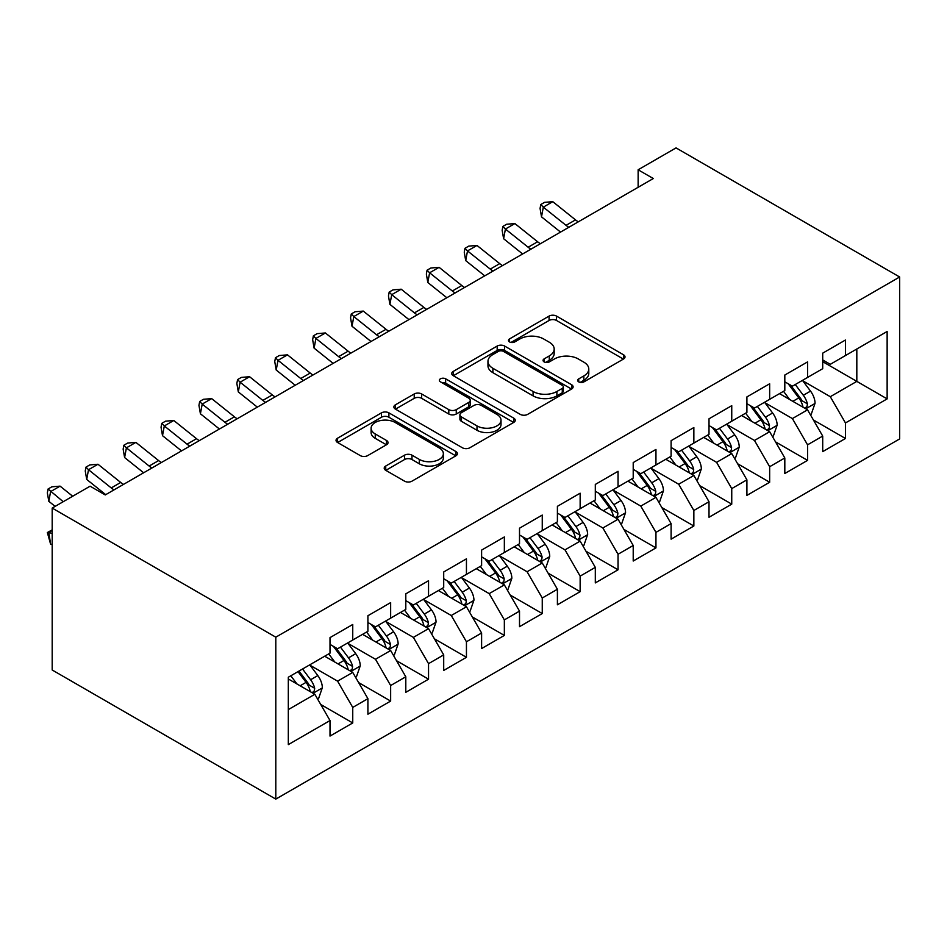 <?xml version="1.0" encoding="UTF-8"?>
<svg xmlns="http://www.w3.org/2000/svg" width="947" height="947" viewBox="0 0 947 947"><rect width="100%" height="100%" fill="white"/><g stroke="black" fill="none" stroke-linecap="round" stroke-linejoin="round"><path stroke-width="1.42" d="M578.735 381.878A3.681 2.131 0 0 0 583.944 381.878L623.469 359.055A5.256 3.042 0 0 0 625.02 356.912A5.256 3.042 0 0 0 623.469 354.758L556.505 316.097A5.256 3.042 0 0 0 549.071 316.097L509.545 338.919A3.681 2.131 0 0 0 508.468 340.423A3.681 2.131 0 0 0 509.545 341.926A3.681 2.131 0 0 0 514.754 341.926L519.867 338.979A16.833 9.719 0 0 1 543.673 338.979L549.26 342.198A16.833 9.719 0 0 1 554.184 349.064A16.833 9.719 0 0 1 549.26 355.942L544.134 358.901A3.681 2.131 0 0 0 543.057 360.405A3.681 2.131 0 0 0 544.134 361.908A3.681 2.131 0 0 0 549.343 361.908L554.469 358.949A16.833 9.719 0 0 1 578.274 358.949L583.849 362.168A16.833 9.719 0 0 1 588.785 369.046A16.833 9.719 0 0 1 583.849 375.923L578.735 378.871A3.681 2.131 0 0 0 577.658 380.374A3.681 2.131 0 0 0 578.735 381.878L578.735 378.871M385.749 466.019A5.256 3.042 0 0 0 384.21 468.173A5.256 3.042 0 0 0 385.749 470.316L404.535 481.159A5.256 3.042 0 0 0 411.981 481.159L455.874 455.815A5.256 3.042 0 0 0 457.425 453.672A5.256 3.042 0 0 0 455.874 451.518L388.909 412.856A5.256 3.042 0 0 0 381.475 412.856L337.57 438.201A5.256 3.042 0 0 0 336.031 440.355A5.256 3.042 0 0 0 337.57 442.498L360.274 455.602A5.256 3.042 0 0 0 367.708 455.602L386.494 444.759A5.256 3.042 0 0 0 388.033 442.604A5.256 3.042 0 0 0 386.494 440.462L375.249 433.963A14.075 8.121 0 0 1 371.117 428.222A14.075 8.121 0 0 1 379.806 420.717A14.075 8.121 0 0 1 395.148 422.469L439.23 447.919A14.075 8.121 0 0 1 443.35 453.672A14.075 8.121 0 0 1 434.661 461.177A14.075 8.121 0 0 1 419.332 459.413L411.981 455.176A5.256 3.042 0 0 0 404.535 455.176L385.749 466.019L385.749 470.316M52.192 508.077L275.802 637.177L275.802 799.102L52.192 670.003L52.192 508.077L90.095 486.19L105.247 494.938L653.3 178.533L638.136 169.785L638.136 187.281M638.136 169.785L676.04 147.898L899.65 276.998L275.802 637.177M520.234 414.36A5.256 3.042 0 0 0 527.68 414.36L571.574 389.016A5.256 3.042 0 0 0 573.113 386.873A5.256 3.042 0 0 0 571.574 384.719L504.609 346.057A5.256 3.042 0 0 0 497.175 346.057L453.27 371.402A5.256 3.042 0 0 0 451.731 373.556A5.256 3.042 0 0 0 453.27 375.699L520.234 414.36M441.906 382.671A3.681 2.131 0 0 1 445.646 383.192L445.646 378.812L513.724 418.124A5.256 3.042 0 0 1 515.263 420.267A5.256 3.042 0 0 1 513.724 422.421L469.83 447.765A5.256 3.042 0 0 1 462.385 447.765L395.42 409.104L395.42 404.807A5.256 3.042 0 0 0 393.881 406.95A5.256 3.042 0 0 0 395.42 409.104M395.42 404.807L414.218 393.964A5.256 3.042 0 0 1 421.652 393.964L448.807 409.637A5.256 3.042 0 0 0 456.253 409.637L468.718 402.439A5.256 3.042 0 0 0 470.257 400.297A5.256 3.042 0 0 0 468.718 398.142L440.438 381.819A3.681 2.131 0 0 1 439.361 380.315A3.681 2.131 0 0 1 441.633 378.362A3.681 2.131 0 0 1 445.646 378.812M275.802 799.102L899.65 438.923L899.65 276.998M822.706 361.683L856.822 381.381L856.822 348.993L887.138 331.486L845.458 355.551L845.458 340.02L822.706 353.148L822.706 368.691L807.554 377.439L807.554 361.908L784.814 375.036L784.814 390.566L769.651 399.326L769.651 383.784L746.911 396.911L746.911 412.454L731.747 421.202L731.747 405.671L709.007 418.799L709.007 434.33L693.855 443.089L693.855 427.547L671.103 440.675L671.103 456.217L655.951 464.965L655.951 449.434L633.212 462.562L633.212 478.093L618.048 486.853L618.048 471.31L595.308 484.438L595.308 499.98L580.144 508.728L580.144 493.198L557.404 506.325L557.404 521.856L542.252 530.616L542.252 515.073L519.512 528.201L519.512 543.744L504.349 552.492L504.349 536.961L481.609 550.089L481.609 565.619L466.445 574.379L466.445 558.837L443.705 571.964L443.705 587.507L428.541 596.255L428.541 580.724L405.801 593.852L405.801 609.383L390.649 618.142L390.649 602.6L367.91 615.728L367.91 631.27L352.746 640.018L352.746 624.487L330.006 637.615L330.006 653.146L288.314 677.223L288.314 744.614L330.006 720.549L314.842 694.281L288.314 678.975M887.138 331.486L887.138 398.888L845.458 422.954L830.294 396.698L802.807 380.836M813.426 419.995L845.458 438.485L845.458 422.954M845.458 438.485L822.706 451.624L822.706 436.082L807.554 444.83L792.39 418.574L764.916 402.712M775.522 441.882L807.554 460.372L807.554 444.83M807.554 460.372L784.814 473.5L784.814 457.969L769.651 466.717L754.487 440.462L727.012 424.599M737.63 463.758L769.651 482.248L769.651 466.717M769.651 482.248L746.911 495.388L746.911 479.845L731.747 488.605L716.595 462.337L689.108 446.475M699.726 485.645L731.747 504.135L731.747 488.605M731.747 504.135L709.007 517.263L709.007 501.732L693.855 510.48L678.691 484.225L651.216 468.363M661.823 507.533L693.855 526.011L693.855 510.48M693.855 526.011L671.103 539.151L671.103 523.608L655.951 532.368L640.788 506.1L613.313 490.238M623.919 529.409L655.951 547.899L655.951 532.368M655.951 547.899L633.212 561.026L633.212 545.496L618.048 554.244L602.884 527.988L575.409 512.126M586.027 551.296L618.048 569.786L618.048 554.244M618.048 569.786L595.308 582.914L595.308 567.371L580.144 576.131L564.992 549.864L537.505 534.001M548.124 573.172L580.144 591.662L580.144 576.131M580.144 591.662L557.404 604.79L557.404 589.259L542.252 598.007L527.088 571.751L499.614 555.889M510.22 595.059L542.252 613.549L542.252 598.007M542.252 613.549L519.512 626.677L519.512 611.135L504.349 619.894L489.185 593.627L461.71 577.765M472.316 616.935L504.349 635.425L504.349 619.894M504.349 635.425L481.609 648.553L481.609 633.022L466.445 641.77L451.281 615.514L423.806 599.652M434.424 638.823L466.445 657.313L466.445 641.77M466.445 657.313L443.705 670.44L443.705 654.898L428.541 663.658L413.389 637.39L385.903 621.528M396.521 660.698L428.541 679.188L428.541 663.658M428.541 679.188L405.801 692.316L405.801 676.785L390.649 685.533L375.486 659.278L348.011 643.415M358.617 682.586L390.649 701.076L390.649 685.533M390.649 701.076L367.91 714.204L367.91 698.661L352.746 707.421L337.582 681.153L310.107 665.291M320.713 704.461L352.746 722.952L352.746 707.421M352.746 722.952L330.006 736.079L330.006 720.549M330.006 644.398L337.582 648.778L352.746 640.018M288.314 709.599L314.842 694.281M367.91 622.51L375.486 626.89L390.649 618.142M337.582 681.153L352.746 672.406L324.691 656.212M367.91 698.661L352.746 672.406M405.801 600.635L413.389 605.015L428.541 596.255M375.486 659.278L390.649 650.518L362.594 634.336M405.801 676.785L390.649 650.518M443.705 578.747L451.281 583.127L466.445 574.379M413.389 637.39L428.541 628.642L400.498 612.449M443.705 654.898L428.541 628.642M481.609 556.872L489.185 561.251L504.349 552.492M451.281 615.514L466.445 606.755L438.402 590.573M481.609 633.022L466.445 606.755M519.512 534.984L527.088 539.364L542.252 530.616M489.185 593.627L504.349 584.879L476.294 568.685M519.512 611.135L504.349 584.879M557.404 513.108L564.992 517.476L580.144 508.728M527.088 571.751L542.252 562.992L514.197 546.798M557.404 589.259L542.252 562.992M595.308 491.221L602.884 495.601L618.048 486.853M564.992 549.864L580.144 541.116L552.101 524.922M595.308 567.371L580.144 541.116M633.212 469.345L640.788 473.713L655.951 464.965M602.884 527.988L618.048 519.228L590.005 503.035M633.212 545.496L618.048 519.228M671.103 447.458L678.691 451.837L693.855 443.089M640.788 506.1L655.951 497.353L627.897 481.159M671.103 523.608L655.951 497.353M709.007 425.582L716.595 429.95L731.747 421.202M678.691 484.225L693.855 475.465L665.8 459.271M709.007 501.732L693.855 475.465M746.911 403.694L754.487 408.074L769.651 399.326M716.595 462.337L731.747 453.589L703.704 437.396M746.911 479.845L731.747 453.589M784.814 381.819L792.39 386.187L807.554 377.439M754.487 440.462L769.651 431.702L741.608 415.508M784.814 457.969L769.651 431.702M822.706 359.931L830.294 364.311L845.458 355.551M792.39 418.574L807.554 409.826L779.499 393.632M822.706 436.082L807.554 409.826M830.294 396.698L856.822 381.381L887.138 398.888M580.215 382.399L583.849 380.292A16.833 9.719 0 0 0 588.785 373.426L588.785 369.046M554.184 349.064L554.184 353.444A16.833 9.719 0 0 1 549.26 360.322L545.614 362.417M623.398 359.102L556.505 320.477A5.256 3.042 0 0 0 549.071 320.477L511.013 342.447M571.503 389.063L504.609 350.437A5.256 3.042 0 0 0 497.175 350.437L453.341 375.746M562.281 388.377A3.681 2.131 0 0 0 563.358 386.873A3.681 2.131 0 0 0 562.281 385.37L503.496 351.432A3.681 2.131 0 0 0 498.288 351.432L492.89 354.545A16.833 9.719 0 0 0 487.965 361.423A16.833 9.719 0 0 0 492.89 368.288L533.078 391.49A16.833 9.719 0 0 0 556.883 391.49L562.281 388.377L562.281 392.756A3.681 2.131 0 0 0 563.358 391.253L563.358 386.873M487.965 361.423L487.965 365.791A16.833 9.719 0 0 0 492.89 372.668L492.89 368.288M562.281 392.756L556.883 395.87A16.833 9.719 0 0 1 533.078 395.87L492.89 372.668M395.491 409.14L414.218 398.332L414.218 393.964M470.257 400.297L470.257 404.677A5.256 3.042 0 0 1 468.718 406.819L456.253 414.017A5.256 3.042 0 0 1 448.807 414.017L421.652 398.332A5.256 3.042 0 0 0 414.218 398.332M445.646 383.192L513.653 422.457M476.992 425.913A14.075 8.121 0 0 0 492.333 427.665A14.075 8.121 0 0 0 501.01 420.16A14.075 8.121 0 0 0 496.891 414.419L481.36 405.446A5.256 3.042 0 0 0 473.926 405.446L461.461 412.643A5.256 3.042 0 0 0 459.922 414.798A5.256 3.042 0 0 0 461.461 416.94L476.992 425.913L476.992 430.281A14.075 8.121 0 0 0 492.333 432.045A14.075 8.121 0 0 0 501.01 424.54L501.01 420.16M459.922 414.798L459.922 419.166A5.256 3.042 0 0 0 461.461 421.32L461.461 416.94M476.992 430.281L461.461 421.32M443.35 453.672L443.35 458.04A14.075 8.121 0 0 1 434.661 465.557A14.075 8.121 0 0 1 419.332 463.793L411.981 459.544A5.256 3.042 0 0 0 404.535 459.544L385.82 470.351M371.117 428.222L371.117 432.59A14.075 8.121 0 0 0 375.249 438.343L375.249 433.963M386.423 444.794L375.249 438.343M455.803 455.862L388.909 417.236A5.256 3.042 0 0 0 381.475 417.236L337.641 442.545M810.36 414.679L811.271 414.159L815.059 403.221A14.205 8.203 -120 0 0 810.525 391.123L802.464 380.374M789.644 399.48L783.524 391.312M780.659 394.295L779.961 393.372M804.879 408.275L807.081 406.299L807.389 403.824A14.205 8.203 -120 0 0 803.316 395.278L795.267 384.529M790.674 385.204L800.617 398.474A7.233 4.179 60 0 1 801.931 400.676L807.389 403.824M788.176 383.76L798.771 397.906A14.205 8.203 60 0 1 802.843 406.452L803.127 407.269M568.792 227.316A26.8 15.472 60 0 1 566.046 225.35L543.318 207.144L541.518 216.851L560.541 232.086M578.274 221.847A26.8 15.472 60 0 1 575.516 219.882L552.788 201.675L543.318 207.144L540.784 204.54L544.572 202.35L552.788 201.675M541.518 216.851L540.062 208.423L540.784 204.54M772.456 436.567L773.368 436.034L777.156 425.096A14.205 8.203 -120 0 0 772.622 412.999L764.572 402.25M751.74 421.368L745.62 413.2M742.756 416.183L742.057 415.248M766.975 430.163L769.177 428.186L769.485 425.7A14.205 8.203 -120 0 0 765.425 417.165L757.363 406.417M752.77 407.08L762.714 420.361A7.233 4.179 60 0 1 764.028 422.551L769.485 425.7M750.273 405.636L760.867 419.781A14.205 8.203 60 0 1 764.939 428.328L765.223 429.145M734.552 458.443L735.464 457.922L739.252 446.984A14.205 8.203 -120 0 0 734.718 434.886L726.669 424.138M713.837 443.243L707.717 435.075M704.852 438.059L704.166 437.135M729.072 452.039L731.273 450.062L731.581 447.588A14.205 8.203 -120 0 0 727.521 439.041L719.471 428.293M714.867 428.967L724.822 442.237A7.233 4.179 60 0 1 726.136 444.439L731.581 447.588M712.369 427.523L722.975 441.669A14.205 8.203 60 0 1 727.036 450.216L727.32 451.032M530.9 249.203A26.8 15.472 60 0 1 528.142 247.238L505.414 229.032L503.615 238.727L522.637 253.974M540.37 243.734A26.8 15.472 60 0 1 537.624 241.769L514.884 223.563L505.414 229.032L502.881 226.428L506.669 224.238L514.884 223.563M503.615 238.727L502.159 230.299L502.881 226.428M492.996 271.079A26.8 15.472 60 0 1 490.25 269.114L467.51 250.908L465.711 260.614L484.734 275.849M502.466 265.61A26.8 15.472 60 0 1 499.72 263.645L476.992 245.439L467.51 250.908L464.977 248.303L468.765 246.113L476.992 245.439M465.711 260.614L464.255 252.186L464.977 248.303M696.649 480.33L697.56 479.798L701.348 468.86A14.205 8.203 -120 0 0 696.814 456.762L688.765 446.013M675.933 465.131L669.813 456.963M666.96 459.946L666.262 459.011M691.168 473.926L693.37 471.949L693.689 469.463A14.205 8.203 -120 0 0 689.617 460.929L681.568 450.18M676.975 450.843L686.918 464.125A7.233 4.179 60 0 1 688.232 466.315L693.689 469.463M674.477 449.399L685.072 463.545A14.205 8.203 60 0 1 689.132 472.091L689.428 472.92M658.757 502.206L659.668 501.685L663.456 490.747A14.205 8.203 -120 0 0 658.923 478.649L650.873 467.901M638.041 487.007L631.921 478.839M629.057 481.822L628.358 480.898M653.276 495.802L655.478 493.825L655.786 491.351A14.205 8.203 -120 0 0 651.714 482.804L643.664 472.056M639.071 472.731L649.015 486A7.233 4.179 60 0 1 650.329 488.202L655.786 491.351M636.573 471.286L647.168 485.432A14.205 8.203 60 0 1 651.24 493.979L651.524 494.796M455.093 292.966A26.8 15.472 60 0 1 452.346 291.001L429.607 272.795L427.807 282.49L446.83 297.737M464.575 287.497A26.8 15.472 60 0 1 461.816 285.532L439.088 267.326L429.607 272.795L427.073 270.191L430.873 268.001L439.088 267.326M427.807 282.49L426.351 274.062L427.073 270.191M417.189 314.842A26.8 15.472 60 0 1 414.443 312.877L391.715 294.671L389.915 304.378L408.938 319.613M426.671 309.373A26.8 15.472 60 0 1 423.913 307.408L401.185 289.202L391.715 294.671L389.181 292.067L392.969 289.877L401.185 289.202M389.915 304.378L388.459 295.949L389.181 292.067M620.853 524.093L621.765 523.561L625.553 512.623A14.205 8.203 -120 0 0 621.019 500.525L612.969 489.777M600.138 508.894L594.018 500.726M591.153 503.709L590.455 502.774M615.372 517.689L617.574 515.713L617.882 513.227A14.205 8.203 -120 0 0 613.822 504.692L605.76 493.943M601.167 494.606L611.111 507.888A7.233 4.179 60 0 1 612.425 510.078L617.882 513.227M598.67 493.162L609.264 507.308A14.205 8.203 60 0 1 613.336 515.855L613.62 516.683M379.297 336.73A26.8 15.472 60 0 1 376.539 334.765L353.811 316.558L352.012 326.253L371.035 341.5M388.767 331.261A26.8 15.472 60 0 1 386.021 329.296L363.281 311.09L353.811 316.558L351.278 313.954L355.066 311.764L363.281 311.09M352.012 326.253L350.556 317.825L351.278 313.954M582.95 545.969L583.861 545.448L587.649 534.51A14.205 8.203 -120 0 0 583.115 522.413L575.066 511.664M562.234 530.77L556.114 522.602M553.249 525.585L552.563 524.662M577.469 539.565L579.671 537.588L579.978 535.114A14.205 8.203 -120 0 0 575.918 526.568L567.869 515.819M563.264 516.494L573.219 529.764A7.233 4.179 60 0 1 574.533 531.965L579.978 535.114M560.766 515.05L571.372 529.195A14.205 8.203 60 0 1 575.433 537.742L575.717 538.559M341.394 358.605A26.8 15.472 60 0 1 338.647 356.64L315.907 338.434L314.108 348.141L333.131 363.376M350.863 353.136A26.8 15.472 60 0 1 348.117 351.171L325.389 332.965L315.907 338.434L313.374 335.83L317.162 333.64L325.389 332.965M314.108 348.141L312.652 339.713L313.374 335.83M545.046 567.857L545.957 567.324L549.745 556.386A14.205 8.203 -120 0 0 545.212 544.288L537.162 533.54M524.33 552.657L518.21 544.489M515.357 547.473L514.659 546.537M539.565 561.453L541.767 559.476L542.086 556.99A14.205 8.203 -120 0 0 538.014 548.455L529.965 537.707M525.372 538.37L535.315 551.651A7.233 4.179 60 0 1 536.629 553.841L542.086 556.99M522.874 536.925L533.469 551.071A14.205 8.203 60 0 1 537.529 559.618L537.825 560.446M303.49 380.493A26.8 15.472 60 0 1 300.744 378.528L278.016 360.322L276.204 370.017L295.227 385.263M312.972 375.024A26.8 15.472 60 0 1 310.214 373.059L287.486 354.853L278.016 360.322L275.47 357.717L279.27 355.527L287.486 354.853M276.204 370.017L274.748 361.588L275.47 357.717M507.154 589.732L508.066 589.212L511.853 578.274A14.205 8.203 -120 0 0 507.32 566.176L499.27 555.427M486.438 574.533L480.318 566.365M477.454 569.348L476.755 568.425M501.673 583.328L503.875 581.351L504.183 578.877A14.205 8.203 -120 0 0 500.111 570.331L492.061 559.582M487.468 560.257L497.412 573.527A7.233 4.179 60 0 1 498.726 575.729L504.183 578.877M484.971 558.813L495.565 572.959A14.205 8.203 60 0 1 499.637 581.505L499.921 582.322M265.586 402.368A26.8 15.472 60 0 1 262.84 400.403L240.112 382.197L238.313 391.904L257.335 407.139M275.068 396.9A26.8 15.472 60 0 1 272.31 394.935L249.582 376.728L240.112 382.197L237.579 379.593L241.367 377.403L249.582 376.728M238.313 391.904L236.857 383.476L237.579 379.593M469.25 611.62L470.162 611.087L473.95 600.149A14.205 8.203 -120 0 0 469.416 588.051L461.367 577.303M448.535 596.421L442.415 588.253M439.55 591.236L438.852 590.301M463.77 605.216L465.971 603.239L466.279 600.753A14.205 8.203 -120 0 0 462.219 592.218L454.158 581.47M449.565 582.133L459.508 595.414A7.233 4.179 60 0 1 460.822 597.604L466.279 600.753M447.067 580.689L457.661 594.834A14.205 8.203 60 0 1 461.734 603.381L462.018 604.21M227.694 424.256A26.8 15.472 60 0 1 224.936 422.291L202.208 404.085L200.409 413.78L219.432 429.027M237.164 418.787A26.8 15.472 60 0 1 234.418 416.822L211.678 398.616L202.208 404.085L199.675 401.481L203.463 399.291L211.678 398.616M200.409 413.78L198.953 405.352L199.675 401.481M431.347 633.496L432.258 632.975L436.046 622.037A14.205 8.203 -120 0 0 431.512 609.939L423.463 599.191M410.631 618.296L404.511 610.128M401.646 613.111L400.96 612.188M425.866 627.092L428.068 625.115L428.375 622.641A14.205 8.203 -120 0 0 424.315 614.094L416.266 603.346M411.661 604.02L421.616 617.29A7.233 4.179 60 0 1 422.93 619.492L428.375 622.641M409.163 602.576L419.77 616.722A14.205 8.203 60 0 1 423.83 625.269L424.114 626.085M189.791 446.132A26.8 15.472 60 0 1 187.044 444.167L164.305 425.961L162.505 435.667L181.528 450.902M199.261 440.663A26.8 15.472 60 0 1 196.514 438.698L173.786 420.492L164.305 425.961L161.771 423.356L165.559 421.166L173.786 420.492M162.505 435.667L161.049 427.239L161.771 423.356M393.455 655.383L394.354 654.862L398.142 643.913A14.205 8.203 -120 0 0 393.609 631.815L385.559 621.066M372.727 640.184L366.607 632.016M363.755 634.999L363.056 634.064M387.962 648.979L390.164 647.002L390.484 644.516A14.205 8.203 -120 0 0 386.412 635.982L378.362 625.233M373.769 625.896L383.713 639.178A7.233 4.179 60 0 1 385.027 641.368L390.484 644.516M371.271 624.452L381.866 638.598A14.205 8.203 60 0 1 385.926 647.144L386.222 647.973M151.887 468.019A26.8 15.472 60 0 1 149.141 466.054L126.413 447.848L124.602 457.543L143.636 472.79M161.369 462.55A26.8 15.472 60 0 1 158.611 460.585L135.883 442.379L126.413 447.848L123.868 445.244L127.667 443.054L135.883 442.379M124.602 457.543L123.146 449.127L123.868 445.244M355.551 677.259L356.463 676.738L360.251 665.8A14.205 8.203 -120 0 0 355.717 653.702L347.667 642.954M334.836 662.06L328.716 653.892M325.851 656.875L325.152 655.951M350.07 670.855L352.272 668.878L352.58 666.404A14.205 8.203 -120 0 0 348.508 657.857L340.458 647.109M335.865 647.784L345.809 661.053A7.233 4.179 60 0 1 347.123 663.255L352.58 666.404M333.368 646.339L343.962 660.485A14.205 8.203 60 0 1 348.034 669.032L348.318 669.849M113.983 489.895A26.8 15.472 60 0 1 111.237 487.93L88.509 469.724L86.71 479.431L105.733 494.665M123.465 484.426A26.8 15.472 60 0 1 120.719 482.461L97.979 464.255L88.509 469.724L85.976 467.12L89.764 464.93L97.979 464.255M86.71 479.431L85.254 471.002L85.976 467.12M317.647 699.146L318.559 698.626L322.347 687.676A14.205 8.203 -120 0 0 317.813 675.578L309.764 664.83M296.932 683.947L290.812 675.779M312.167 692.742L314.368 690.765L314.676 688.28A14.205 8.203 -120 0 0 310.616 679.745L302.555 668.996M299.003 671.044L307.905 682.941A7.233 4.179 60 0 1 309.219 685.131L314.676 688.28M298.009 671.624L306.059 682.361A14.205 8.203 60 0 1 310.131 690.908L310.415 691.736M52.192 544.714L50.605 544.146L47.35 532.545L52.192 529.858M52.192 530.415L48.806 532.368L52.192 533.563M47.35 532.545L48.806 532.368L50.605 544.146M72.694 496.24L60.075 486.142L50.605 491.611L48.806 501.306L55.127 506.373M63.212 501.709L48.072 489.007L51.86 486.817L60.075 486.142M48.806 501.306L47.35 492.89L48.072 489.007M583.849 380.292L583.849 375.923M544.134 361.908L544.134 358.901M549.26 360.322L549.26 355.942M509.545 341.926L509.545 338.919M549.071 320.477L549.071 316.097M556.505 320.477L556.505 316.097M623.469 359.055L623.469 354.758M453.27 375.699L453.27 371.402M497.175 350.437L497.175 346.057M504.609 350.437L504.609 346.057M571.574 389.016L571.574 384.719M533.078 395.87L533.078 391.49M556.883 395.87L556.883 391.49M421.652 398.332L421.652 393.964M448.807 414.017L448.807 409.637M456.253 414.017L456.253 409.637M468.718 406.819L468.718 402.439M513.724 422.421L513.724 418.124M404.535 459.544L404.535 455.176M411.981 459.544L411.981 455.176M419.332 463.793L419.332 459.413M386.494 444.759L386.494 440.462M337.57 442.498L337.57 438.201M381.475 417.236L381.475 412.856M388.909 417.236L388.909 412.856M455.874 455.815L455.874 451.518M805.767 408.796L814.965 403.493M803.316 395.278L810.525 391.123M792.84 401.327L798.771 397.906M566.046 225.35L575.516 219.882M767.875 430.672L777.061 425.369M765.425 417.165L772.622 412.999M754.937 423.214L760.867 419.781M729.971 452.559L739.157 447.256M727.521 439.041L734.718 434.886M717.033 445.09L722.975 441.669M528.142 247.238L537.624 241.769M490.25 269.114L499.72 263.645M692.068 474.447L701.254 469.132M689.617 460.929L696.814 456.762M679.141 466.978L685.072 463.545M654.164 496.323L663.362 491.02M651.714 482.804L658.923 478.649M641.237 488.853L647.168 485.432M452.346 291.001L461.816 285.532M414.443 312.877L423.913 307.408M616.272 518.21L625.458 512.895M613.822 504.692L621.019 500.525M603.334 510.741L609.264 507.308M376.539 334.765L386.021 329.296M578.368 540.086L587.554 534.783M575.918 526.568L583.115 522.413M565.43 532.616L571.372 529.195M338.647 356.64L348.117 351.171M540.465 561.973L549.651 556.658M538.014 548.455L545.212 544.288M527.538 554.504L533.469 551.071M300.744 378.528L310.214 373.059M502.561 583.849L511.759 578.546M500.111 570.331L507.32 566.176M489.635 576.38L495.565 572.959M262.84 400.403L272.31 394.935M464.669 605.737L473.855 600.422M462.219 592.218L469.416 588.051M451.731 598.267L457.661 594.834M224.936 422.291L234.418 416.822M426.766 627.612L435.951 622.309M424.315 614.094L431.512 609.939M413.827 620.143L419.77 616.722M187.044 444.167L196.514 438.698M388.862 649.5L398.06 644.185M386.412 635.982L393.609 631.815M375.935 642.03L381.866 638.598M149.141 466.054L158.611 460.585M350.958 671.376L360.156 666.072M348.508 657.857L355.717 653.702M338.032 663.906L343.962 660.485M111.237 487.93L120.719 482.461M313.066 693.263L322.252 687.948M310.616 679.745L317.813 675.578M300.128 685.794L306.059 682.361"/></g></svg>
